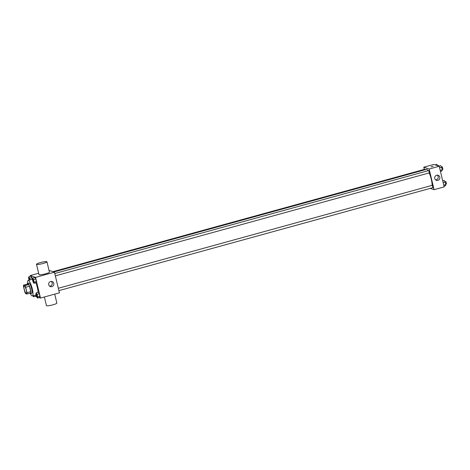 <?xml version="1.0" encoding="UTF-8"?>
<svg xmlns="http://www.w3.org/2000/svg" width="470" height="470" viewBox="0 0 470 470"><rect width="100%" height="100%" fill="white"/><g stroke="black" fill="none" stroke-linecap="round" stroke-linejoin="round"><path stroke-width="0.7" d="M26.173 293.462A4.024 0.887 74.6 0 1 24.311 289.538A4.024 0.887 74.6 0 1 24.176 285.707A4.024 0.887 74.6 0 1 26.097 289.356A4.024 0.887 74.6 0 1 26.308 293.468A4.024 0.887 74.6 0 1 26.173 293.462M26.984 292.675L25.68 287.24A5.194 1.146 74.6 0 0 24.939 285.637L23.529 285.155A5.194 1.146 74.6 0 0 23.5 286.5L24.804 291.935A5.194 1.146 74.6 0 0 25.544 293.544L26.955 294.026A5.194 1.146 74.6 0 0 26.984 292.675L30.767 291.635L29.463 286.201L25.68 287.24M30.767 291.635A5.194 1.146 74.6 0 1 30.738 292.98L26.955 294.026M29.463 286.201A5.194 1.146 74.6 0 0 28.723 284.591L27.313 284.115L23.529 285.155M29.745 293.257A5.364 1.187 -105.4 0 0 30.45 293.721A5.364 1.187 -105.4 0 0 30.168 288.233A5.364 1.187 -105.4 0 0 27.601 283.375A5.364 1.187 -105.4 0 0 27.231 284.139M27.601 283.375L28.864 283.028A5.364 1.187 74.6 0 1 31.431 287.887A5.364 1.187 74.6 0 1 31.713 293.374L30.45 293.721M28.723 284.591L24.939 285.637M27.583 283.381A8.049 1.78 74.6 0 1 28.153 280.437A8.049 1.78 74.6 0 1 32.001 287.728A8.049 1.78 74.6 0 1 32.424 295.959A8.049 1.78 74.6 0 1 32.148 295.947A8.049 1.78 74.6 0 1 30.433 293.726M35.849 282.758A8.049 1.78 74.6 0 1 38.07 292.328M30.098 279.903L29.71 278.281L31.919 277.67L32.307 279.298L31.02 276.166L28.811 276.777L28.535 277.882L29.087 280.179M33.899 283.293L36.102 282.687L36.378 281.583L35.749 278.974L34.851 277.47L32.647 278.076L32.371 279.186L33 281.794L33.899 283.293L34.169 282.188L33.546 279.579L32.647 278.076M39.151 297.592L40.496 298.05L35.538 277.394L30.174 275.573L30.362 276.348M35.315 296.288L36.654 296.746M33.029 295.795L33.605 296.758L35.814 296.153L36.067 294.96L33.858 295.565M37.441 298.062L39.65 297.457L39.921 296.347L39.298 293.738L38.399 292.24L36.19 292.845L35.914 293.95L36.543 296.558L37.441 298.062L37.718 296.958L37.089 294.349L36.19 292.845M40.496 298.05L59.42 292.839L54.461 272.183L49.015 270.385M38.657 273.235L30.174 275.573M54.461 272.183L35.538 277.394M51.882 286.659A2.685 2.591 -71.2 0 1 48.809 283.24A2.685 2.591 -71.2 0 1 53.856 284.144A2.685 2.591 -71.2 0 1 51.882 286.659M46.947 261.778L49.426 272.107A5.364 0.776 166.5 0 1 44.973 273.969A5.364 0.776 166.5 0 1 39.163 274.75A5.364 0.776 166.5 0 1 38.992 274.609L36.513 264.287A5.364 0.776 166.5 0 1 41.548 262.278A5.364 0.776 166.5 0 1 46.947 261.778A5.364 0.776 166.5 0 1 42.494 263.641A5.364 0.776 166.5 0 1 36.684 264.422A5.364 0.776 166.5 0 1 36.513 264.287M44.362 296.981L46.43 305.588A5.364 0.776 -13.5 0 0 51.829 305.095A5.364 0.776 -13.5 0 0 56.864 303.085L54.714 294.132M51.259 281.401A2.685 2.591 -71.2 0 1 49.632 286.195M53.839 271.977L426.437 169.382A9.388 2.074 74.6 0 1 428.053 170.733M429.192 172.925A9.388 2.074 74.6 0 1 432.124 185.356M58.885 290.63L432.94 187.636L432.3 185.309L58.321 288.28M52.928 271.666L424.915 169.241L425.274 169.705M54.779 273.511L428.752 170.545L429.351 172.866M430.262 188.376L434.086 189.674L429.134 169.024L423.77 167.203L424.298 169.412M434.086 189.674L444.179 186.895L439.221 166.245L433.857 164.424L423.77 167.203M439.221 166.245L429.134 169.024M437.905 180.368A2.685 2.591 -71.2 0 1 434.838 176.955A2.685 2.591 -71.2 0 1 439.879 177.86A2.685 2.591 -71.2 0 1 437.905 180.368M431.019 166.856L433.27 166.274L431.019 166.856M437.282 175.116A2.685 2.591 -71.2 0 1 435.655 179.904M443.997 186.12L445.542 185.697L445.819 184.593L445.19 181.984L444.291 180.48L442.74 180.903M445.819 184.593L443.762 185.157M445.19 181.984L443.139 182.548M445.078 181.79L445.86 181.573L446.459 183.899M440.449 171.356L442 170.927L442.27 169.823L441.647 167.214L440.748 165.71L439.039 166.18M442.27 169.823L440.22 170.387M441.647 167.214L439.591 167.778M441.53 167.026L442.311 166.809L442.91 169.135M438.904 166.139L438.481 165.505L437.699 165.722L436.912 164.412L435.202 164.882M36.495 294.291L37.124 296.623M39.65 297.457L39.921 296.347L37.718 296.958M39.921 296.347L39.298 293.738L37.089 294.349M39.298 293.738L38.399 292.24M32.941 279.527L33.593 281.853M36.102 282.687L36.378 281.583L34.169 282.188M36.378 281.583L35.749 278.974L33.546 279.579M35.749 278.974L34.851 277.47M33.605 296.758L33.881 295.654M35.814 296.153L36.09 295.048M29.71 278.281L28.811 276.777M29.111 278.222L29.827 279.979L29.105 278.222L29.393 280.096M31.919 277.67L31.02 276.166M32.395 279.274L28.153 280.437M36.155 294.937L32.424 295.959M429.392 172.872L55.343 275.861M446.5 183.905L445.707 184.123M442.957 169.135L442.158 169.353"/></g></svg>
